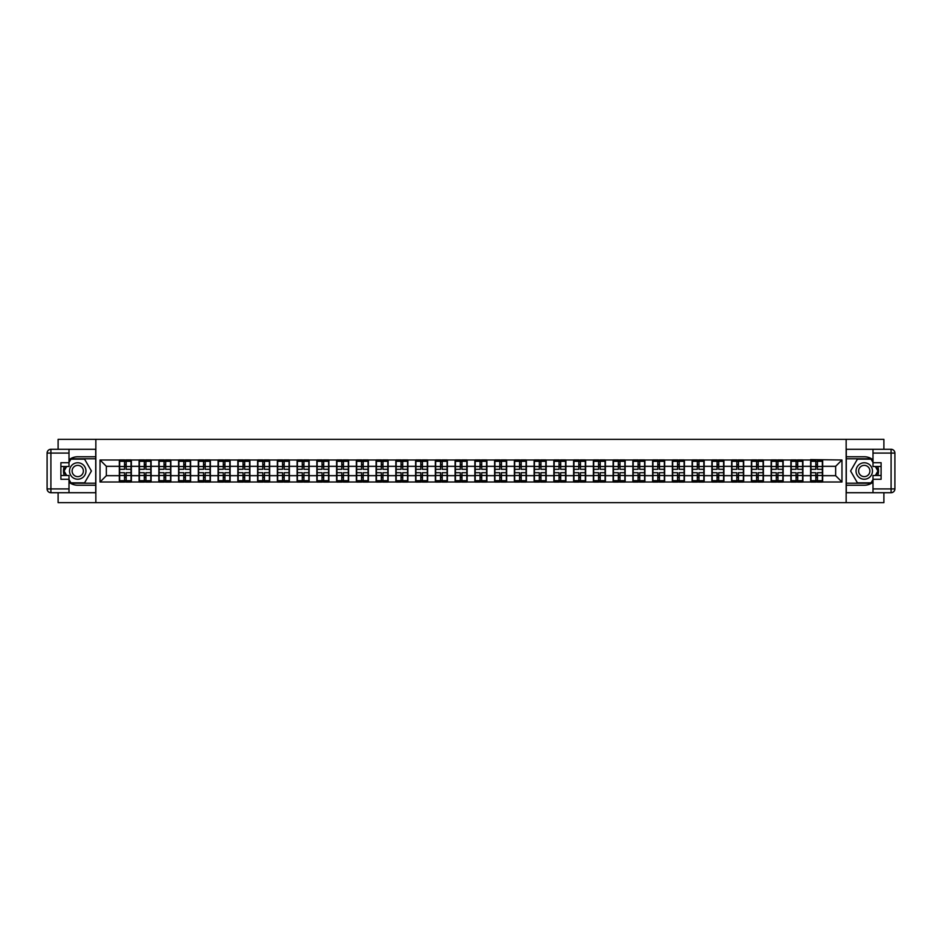 <?xml version="1.0" encoding="UTF-8"?>
<svg xmlns="http://www.w3.org/2000/svg" width="942" height="942" viewBox="0 0 942 942"><rect width="100%" height="100%" fill="white"/><g stroke="black" fill="none" stroke-linecap="round" stroke-linejoin="round"><path stroke-width="1.41" d="M58.11 492.713L58.11 502.651L883.89 502.651L883.89 492.713M883.89 449.287L883.89 439.349L846.152 439.349L846.152 502.651M846.152 439.349L58.11 439.349L58.11 449.287M95.849 502.651L95.849 439.349M835.648 475.686L835.648 466.314L822.672 466.314L822.672 475.686L835.648 475.686L841.971 482.01L841.971 459.99L810.638 459.602L810.638 466.314L802.914 466.314L802.914 475.686L810.638 475.686L810.638 466.314M841.971 482.01L100.029 482.01L100.029 459.99L119.328 459.99L119.328 466.314L106.352 466.314L106.352 475.686L119.328 475.686L119.328 466.314M810.638 459.99L119.328 459.99M810.638 475.686L810.638 482.01M802.914 475.686L802.914 482.01M802.914 459.99L802.914 466.314M783.167 475.686L790.891 475.686L790.891 466.314L783.167 466.314L783.167 482.01M790.891 475.686L790.891 482.01M790.891 459.99L790.891 466.314M783.167 459.99L783.167 466.314M763.409 475.686L771.133 475.686L771.133 466.314L763.409 466.314L763.409 482.01M771.133 475.686L771.133 482.01M771.133 459.99L771.133 466.314M763.409 459.99L763.409 466.314M743.662 475.686L751.386 475.686L751.386 466.314L743.662 466.314L743.662 482.01M751.386 475.686L751.386 482.01M751.386 459.99L751.386 466.314M743.662 459.99L743.662 466.314M723.903 475.686L731.628 475.686L731.628 466.314L723.903 466.314L723.903 482.01M731.628 475.686L731.628 482.01M731.628 459.99L731.628 466.314M723.903 459.99L723.903 466.314M704.157 475.686L711.881 475.686L711.881 466.314L704.157 466.314L704.157 482.01M711.881 475.686L711.881 482.01M711.881 459.99L711.881 466.314M704.157 459.99L704.157 466.314M684.41 475.686L692.134 475.686L692.134 466.314L684.41 466.314L684.41 482.01M692.134 475.686L692.134 482.01M692.134 459.99L692.134 466.314M684.41 459.99L684.41 466.314M664.652 475.686L672.376 475.686L672.376 466.314L664.652 466.314L664.652 482.01M672.376 475.686L672.376 482.01M672.376 459.99L672.376 466.314M664.652 459.99L664.652 466.314M644.905 475.686L652.629 475.686L652.629 466.314L644.905 466.314L644.905 482.01M652.629 475.686L652.629 482.01M652.629 459.99L652.629 466.314M644.905 459.99L644.905 466.314M625.147 475.686L632.871 475.686L632.871 466.314L625.147 466.314L625.147 482.01M632.871 475.686L632.871 482.01M632.871 459.99L632.871 466.314M625.147 459.99L625.147 466.314M605.4 475.686L613.124 475.686L613.124 466.314L605.4 466.314L605.4 482.01M613.124 475.686L613.124 482.01M613.124 459.99L613.124 466.314M605.4 459.99L605.4 466.314M585.653 475.686L593.366 475.686L593.366 466.314L585.653 466.314L585.653 482.01M593.366 475.686L593.366 482.01M593.366 459.99L593.366 466.314M585.653 459.99L585.653 466.314M565.895 475.686L573.619 475.686L573.619 466.314L565.895 466.314L565.895 482.01M573.619 475.686L573.619 482.01M573.619 459.99L573.619 466.314M565.895 459.99L565.895 466.314M546.148 475.686L553.872 475.686L553.872 466.314L546.148 466.314L546.148 482.01M553.872 475.686L553.872 482.01M553.872 459.99L553.872 466.314M546.148 459.99L546.148 466.314M526.39 475.686L534.114 475.686L534.114 466.314L526.39 466.314L526.39 482.01M534.114 475.686L534.114 482.01M534.114 459.99L534.114 466.314M526.39 459.99L526.39 466.314M506.643 475.686L514.367 475.686L514.367 466.314L506.643 466.314L506.643 482.01M514.367 475.686L514.367 482.01M514.367 459.99L514.367 466.314M506.643 459.99L506.643 466.314M486.884 475.686L494.609 475.686L494.609 466.314L486.884 466.314L486.884 482.01M494.609 475.686L494.609 482.01M494.609 459.99L494.609 466.314M486.884 459.99L486.884 466.314M467.138 475.686L474.862 475.686L474.862 466.314L467.138 466.314L467.138 482.01M474.862 475.686L474.862 482.01M474.862 459.99L474.862 466.314M467.138 459.99L467.138 466.314M447.391 475.686L455.116 475.686L455.116 466.314L447.391 466.314L447.391 482.01M455.116 475.686L455.116 482.01M455.116 459.99L455.116 466.314M447.391 459.99L447.391 466.314M427.633 475.686L435.357 475.686L435.357 466.314L427.633 466.314L427.633 482.01M435.357 475.686L435.357 482.01M435.357 459.99L435.357 466.314M427.633 459.99L427.633 466.314M407.886 475.686L415.61 475.686L415.61 466.314L407.886 466.314L407.886 482.01M415.61 475.686L415.61 482.01M415.61 459.99L415.61 466.314M407.886 459.99L407.886 466.314M388.128 475.686L395.852 475.686L395.852 466.314L388.128 466.314L388.128 482.01M395.852 475.686L395.852 482.01M395.852 459.99L395.852 466.314M388.128 459.99L388.128 466.314M368.381 475.686L376.105 475.686L376.105 466.314L368.381 466.314L368.381 482.01M376.105 475.686L376.105 482.01M376.105 459.99L376.105 466.314M368.381 459.99L368.381 466.314M348.634 475.686L356.347 475.686L356.347 466.314L348.634 466.314L348.634 482.01M356.347 475.686L356.347 482.01M356.347 459.99L356.347 466.314M348.634 459.99L348.634 466.314M328.876 475.686L336.6 475.686L336.6 466.314L328.876 466.314L328.876 482.01M336.6 475.686L336.6 482.01M336.6 459.99L336.6 466.314M328.876 459.99L328.876 466.314M309.129 475.686L316.853 475.686L316.853 466.314L309.129 466.314L309.129 482.01M316.853 475.686L316.853 482.01M316.853 459.99L316.853 466.314M309.129 459.99L309.129 466.314M289.371 475.686L297.095 475.686L297.095 466.314L289.371 466.314L289.371 482.01M297.095 475.686L297.095 482.01M297.095 459.99L297.095 466.314M289.371 459.99L289.371 466.314M269.624 475.686L277.348 475.686L277.348 466.314L269.624 466.314L269.624 482.01M277.348 475.686L277.348 482.01M277.348 459.99L277.348 466.314M269.624 459.99L269.624 466.314M249.865 475.686L257.59 475.686L257.59 466.314L249.865 466.314L249.865 482.01M257.59 475.686L257.59 482.01M257.59 459.99L257.59 466.314M249.865 459.99L249.865 466.314M230.119 475.686L237.843 475.686L237.843 466.314L230.119 466.314L230.119 482.01M237.843 475.686L237.843 482.01M237.843 459.99L237.843 466.314M230.119 459.99L230.119 466.314M210.372 475.686L218.097 475.686L218.097 466.314L210.372 466.314L210.372 482.01M218.097 475.686L218.097 482.01M218.097 459.99L218.097 466.314M210.372 459.99L210.372 466.314M190.614 475.686L198.338 475.686L198.338 466.314L190.614 466.314L190.614 482.01M198.338 475.686L198.338 482.01M198.338 459.99L198.338 466.314M190.614 459.99L190.614 466.314M170.867 475.686L178.591 475.686L178.591 466.314L170.867 466.314L170.867 482.01M178.591 475.686L178.591 482.01M178.591 459.99L178.591 466.314M170.867 459.99L170.867 466.314M151.109 475.686L158.833 475.686L158.833 466.314L151.109 466.314L151.109 482.01M158.833 475.686L158.833 482.01M158.833 459.99L158.833 466.314M151.109 459.99L151.109 466.314M131.362 475.686L139.086 475.686L139.086 466.314L131.362 466.314L131.362 482.01M139.086 475.686L139.086 482.01M139.086 459.99L139.086 466.314M131.362 459.99L131.362 466.314M119.328 475.686L119.328 482.01M106.352 475.686L100.029 482.01M100.029 459.99L106.352 466.314M822.672 475.686L822.672 482.01M822.672 459.99L822.672 466.314M841.971 459.99L835.648 466.314M119.646 466.514L124.521 466.514L124.521 459.92L119.646 459.92L119.646 472.707L124.521 472.707L124.521 475.486L126.169 475.475L126.169 472.707L131.044 472.707L131.044 459.92L126.169 459.92L126.169 461.309L131.044 461.309M124.521 464.677L126.169 464.677M126.169 461.509L124.521 461.509M119.646 469.293L124.521 469.293L124.521 466.514L126.169 466.525L126.169 469.293L131.044 469.293M119.646 461.309L124.521 461.309M124.521 480.491L126.169 480.491M124.521 477.323L126.169 477.323M119.646 482.08L124.521 482.08L124.521 480.691L119.646 480.691L119.646 482.08M119.646 472.707L119.646 475.486L124.521 475.486L124.521 480.691M119.646 475.486L119.646 480.691M131.044 472.707L131.044 482.08L126.169 482.08L126.169 480.691L131.044 480.691M131.044 475.486L126.169 475.486L126.169 480.691M131.044 466.514L126.169 466.514L126.169 461.309M139.404 466.514L144.279 466.514L144.279 459.92L139.404 459.92L139.404 472.707L144.279 472.707L144.279 475.486L145.916 475.475L145.916 472.707L150.791 472.707L150.791 459.92L145.916 459.92L145.916 461.309L150.791 461.309M144.279 464.677L145.916 464.677M145.916 461.509L144.279 461.509M139.404 469.293L144.279 469.293L144.279 466.514L145.916 466.525L145.916 469.293L150.791 469.293M139.404 461.309L144.279 461.309M144.279 480.491L145.916 480.491M144.279 477.323L145.916 477.323M139.404 482.08L144.279 482.08L144.279 480.691L139.404 480.691L139.404 482.08M139.404 472.707L139.404 475.486L144.279 475.486L144.279 480.691M139.404 475.486L139.404 480.691M150.791 472.707L150.791 482.08L145.916 482.08L145.916 480.691L150.791 480.691M150.791 475.486L145.916 475.486L145.916 480.691M150.791 466.514L145.916 466.514L145.916 461.309M159.151 466.514L164.026 466.514L164.026 459.92L159.151 459.92L159.151 472.707L164.026 472.707L164.026 475.486L165.674 475.475L165.674 472.707L170.549 472.707L170.549 459.92L165.674 459.92L165.674 461.309L170.549 461.309M164.026 464.677L165.674 464.677M165.674 461.509L164.026 461.509M159.151 469.293L164.026 469.293L164.026 466.514L165.674 466.525L165.674 469.293L170.549 469.293M159.151 461.309L164.026 461.309M164.026 480.491L165.674 480.491M164.026 477.323L165.674 477.323M159.151 482.08L164.026 482.08L164.026 480.691L159.151 480.691L159.151 482.08M159.151 472.707L159.151 475.486L164.026 475.486L164.026 480.691M159.151 475.486L159.151 480.691M170.549 472.707L170.549 482.08L165.674 482.08L165.674 480.691L170.549 480.691M170.549 475.486L165.674 475.486L165.674 480.691M170.549 466.514L165.674 466.514L165.674 461.309M178.909 466.514L183.784 466.514L183.784 459.92L178.909 459.92L178.909 472.707L183.784 472.707L183.784 475.486L185.421 475.475L185.421 472.707L190.296 472.707L190.296 459.92L185.421 459.92L185.421 461.309L190.296 461.309M183.784 464.677L185.421 464.677M185.421 461.509L183.784 461.509M178.909 469.293L183.784 469.293L183.784 466.514L185.421 466.525L185.421 469.293L190.296 469.293M178.909 461.309L183.784 461.309M183.784 480.491L185.421 480.491M183.784 477.323L185.421 477.323M178.909 482.08L183.784 482.08L183.784 480.691L178.909 480.691L178.909 482.08M178.909 472.707L178.909 475.486L183.784 475.486L183.784 480.691M178.909 475.486L178.909 480.691M190.296 472.707L190.296 482.08L185.421 482.08L185.421 480.691L190.296 480.691M190.296 475.486L185.421 475.486L185.421 480.691M190.296 466.514L185.421 466.514L185.421 461.309M198.656 466.514L203.531 466.514L203.531 459.92L198.656 459.92L198.656 472.707L203.531 472.707L203.531 475.486L205.179 475.475L205.179 472.707L210.054 472.707L210.054 459.92L205.179 459.92L205.179 461.309L210.054 461.309M203.531 464.677L205.179 464.677M205.179 461.509L203.531 461.509M198.656 469.293L203.531 469.293L203.531 466.514L205.179 466.525L205.179 469.293L210.054 469.293M198.656 461.309L203.531 461.309M203.531 480.491L205.179 480.491M203.531 477.323L205.179 477.323M198.656 482.08L203.531 482.08L203.531 480.691L198.656 480.691L198.656 482.08M198.656 472.707L198.656 475.486L203.531 475.486L203.531 480.691M198.656 475.486L198.656 480.691M210.054 472.707L210.054 482.08L205.179 482.08L205.179 480.691L210.054 480.691M210.054 475.486L205.179 475.486L205.179 480.691M210.054 466.514L205.179 466.514L205.179 461.309M218.403 466.514L223.278 466.514L223.278 459.92L218.403 459.92L218.403 472.707L223.278 472.707L223.278 475.486L224.926 475.475L224.926 472.707L229.801 472.707L229.801 459.92L224.926 459.92L224.926 461.309L229.801 461.309M223.278 464.677L224.926 464.677M224.926 461.509L223.278 461.509M218.403 469.293L223.278 469.293L223.278 466.514L224.926 466.525L224.926 469.293L229.801 469.293M218.403 461.309L223.278 461.309M223.278 480.491L224.926 480.491M223.278 477.323L224.926 477.323M218.403 482.08L223.278 482.08L223.278 480.691L218.403 480.691L218.403 482.08M218.403 472.707L218.403 475.486L223.278 475.486L223.278 480.691M218.403 475.486L218.403 480.691M229.801 472.707L229.801 482.08L224.926 482.08L224.926 480.691L229.801 480.691M229.801 475.486L224.926 475.486L224.926 480.691M229.801 466.514L224.926 466.514L224.926 461.309M73.629 478.124A8.231 8.231 0 0 0 84.862 475.109A8.231 8.231 0 0 0 81.86 463.876A8.231 8.231 0 0 0 70.615 466.891A8.231 8.231 0 0 0 73.629 478.124M74.924 475.875A5.628 5.628 0 0 0 82.625 473.814A5.628 5.628 0 0 0 80.553 466.125A5.628 5.628 0 0 0 72.864 468.186A5.628 5.628 0 0 0 74.924 475.875M69.002 462.451L70.909 459.166L84.58 459.166L91.409 471L84.58 482.834L70.909 482.834L69.002 479.549M66.67 475.498L64.068 471L66.67 466.502M860.14 478.124A8.231 8.231 0 0 0 871.385 475.109A8.231 8.231 0 0 0 868.371 463.876A8.231 8.231 0 0 0 857.138 466.891A8.231 8.231 0 0 0 860.14 478.124M861.447 475.875A5.628 5.628 0 0 0 869.136 473.814A5.628 5.628 0 0 0 867.076 466.125A5.628 5.628 0 0 0 859.375 468.186A5.628 5.628 0 0 0 861.447 475.875M872.998 479.549L871.091 482.834L857.42 482.834L850.591 471L857.42 459.166L871.091 459.166L872.998 462.451M875.33 466.502L877.932 471L875.33 475.498M69.002 482.245A14.248 14.248 0 0 0 77.739 485.248L95.719 485.248L95.719 492.713L50.903 492.713A3.803 3.803 0 0 1 47.1 488.922L47.1 453.078A3.803 3.803 0 0 1 50.903 449.287L69.002 449.287L69.002 466.502L60.9 466.502M69.002 449.287L95.719 449.287L95.719 456.752L77.739 456.752A14.248 14.248 0 0 0 69.002 459.755M64.221 466.502A14.248 14.248 0 0 0 64.221 475.498M95.719 485.248L95.719 456.752M60.9 475.498L69.002 475.498L69.002 492.713M69.002 462.71L60.9 462.71L60.9 479.29L69.002 479.29M95.719 458.778L70.685 458.778L69.002 461.698M69.002 480.302L70.685 483.222L95.719 483.222M66.223 466.502L63.632 471L66.223 475.498M872.998 459.755A14.248 14.248 0 0 0 864.261 456.752L846.281 456.752L846.281 449.287L891.097 449.287A3.803 3.803 0 0 1 894.9 453.078L894.9 488.922A3.803 3.803 0 0 1 891.097 492.713L872.998 492.713L872.998 475.498L881.1 475.498M872.998 492.713L846.281 492.713L846.281 485.248L864.261 485.248A14.248 14.248 0 0 0 872.998 482.245M877.779 475.498A14.248 14.248 0 0 0 877.779 466.502M846.281 456.752L846.281 485.248M881.1 466.502L872.998 466.502L872.998 449.287M872.998 479.29L881.1 479.29L881.1 462.71L872.998 462.71M846.281 483.222L871.315 483.222L872.998 480.302M872.998 461.698L871.315 458.778L846.281 458.778M875.777 475.498L878.368 471L875.777 466.502M238.161 466.514L243.036 466.514L243.036 459.92L238.161 459.92L238.161 472.707L243.036 472.707L243.036 475.486L244.685 475.475L244.685 472.707L249.559 472.707L249.559 459.92L244.685 459.92L244.685 461.309L249.559 461.309M243.036 464.677L244.685 464.677M244.685 461.509L243.036 461.509M238.161 469.293L243.036 469.293L243.036 466.514L244.685 466.525L244.685 469.293L249.559 469.293M238.161 461.309L243.036 461.309M243.036 480.491L244.685 480.491M243.036 477.323L244.685 477.323M238.161 482.08L243.036 482.08L243.036 480.691L238.161 480.691L238.161 482.08M238.161 472.707L238.161 475.486L243.036 475.486L243.036 480.691M238.161 475.486L238.161 480.691M249.559 472.707L249.559 482.08L244.685 482.08L244.685 480.691L249.559 480.691M249.559 475.486L244.685 475.486L244.685 480.691M249.559 466.514L244.685 466.514L244.685 461.309M257.908 466.514L262.783 466.514L262.783 459.92L257.908 459.92L257.908 472.707L262.783 472.707L262.783 475.486L264.431 475.475L264.431 472.707L269.306 472.707L269.306 459.92L264.431 459.92L264.431 461.309L269.306 461.309M262.783 464.677L264.431 464.677M264.431 461.509L262.783 461.509M257.908 469.293L262.783 469.293L262.783 466.514L264.431 466.525L264.431 469.293L269.306 469.293M257.908 461.309L262.783 461.309M262.783 480.491L264.431 480.491M262.783 477.323L264.431 477.323M257.908 482.08L262.783 482.08L262.783 480.691L257.908 480.691L257.908 482.08M257.908 472.707L257.908 475.486L262.783 475.486L262.783 480.691M257.908 475.486L257.908 480.691M269.306 472.707L269.306 482.08L264.431 482.08L264.431 480.691L269.306 480.691M269.306 475.486L264.431 475.486L264.431 480.691M269.306 466.514L264.431 466.514L264.431 461.309M277.666 466.514L282.541 466.514L282.541 459.92L277.666 459.92L277.666 472.707L282.541 472.707L282.541 475.486L284.178 475.475L284.178 472.707L289.053 472.707L289.053 459.92L284.178 459.92L284.178 461.309L289.053 461.309M282.541 464.677L284.178 464.677M284.178 461.509L282.541 461.509M277.666 469.293L282.541 469.293L282.541 466.514L284.178 466.525L284.178 469.293L289.053 469.293M277.666 461.309L282.541 461.309M282.541 480.491L284.178 480.491M282.541 477.323L284.178 477.323M277.666 482.08L282.541 482.08L282.541 480.691L277.666 480.691L277.666 482.08M277.666 472.707L277.666 475.486L282.541 475.486L282.541 480.691M277.666 475.486L277.666 480.691M289.053 472.707L289.053 482.08L284.178 482.08L284.178 480.691L289.053 480.691M289.053 475.486L284.178 475.486L284.178 480.691M289.053 466.514L284.178 466.514L284.178 461.309M297.413 466.514L302.288 466.514L302.288 459.92L297.413 459.92L297.413 472.707L302.288 472.707L302.288 475.486L303.936 475.475L303.936 472.707L308.811 472.707L308.811 459.92L303.936 459.92L303.936 461.309L308.811 461.309M302.288 464.677L303.936 464.677M303.936 461.509L302.288 461.509M297.413 469.293L302.288 469.293L302.288 466.514L303.936 466.525L303.936 469.293L308.811 469.293M297.413 461.309L302.288 461.309M302.288 480.491L303.936 480.491M302.288 477.323L303.936 477.323M297.413 482.08L302.288 482.08L302.288 480.691L297.413 480.691L297.413 482.08M297.413 472.707L297.413 475.486L302.288 475.486L302.288 480.691M297.413 475.486L297.413 480.691M308.811 472.707L308.811 482.08L303.936 482.08L303.936 480.691L308.811 480.691M308.811 475.486L303.936 475.486L303.936 480.691M308.811 466.514L303.936 466.514L303.936 461.309M317.16 466.514L322.034 466.514L322.034 459.92L317.16 459.92L317.16 472.707L322.034 472.707L322.034 475.486L323.683 475.475L323.683 472.707L328.558 472.707L328.558 459.92L323.683 459.92L323.683 461.309L328.558 461.309M322.034 464.677L323.683 464.677M323.683 461.509L322.034 461.509M317.16 469.293L322.034 469.293L322.034 466.514L323.683 466.525L323.683 469.293L328.558 469.293M317.16 461.309L322.034 461.309M322.034 480.491L323.683 480.491M322.034 477.323L323.683 477.323M317.16 482.08L322.034 482.08L322.034 480.691L317.16 480.691L317.16 482.08M317.16 472.707L317.16 475.486L322.034 475.486L322.034 480.691M317.16 475.486L317.16 480.691M328.558 472.707L328.558 482.08L323.683 482.08L323.683 480.691L328.558 480.691M328.558 475.486L323.683 475.486L323.683 480.691M328.558 466.514L323.683 466.514L323.683 461.309M336.918 466.514L341.793 466.514L341.793 459.92L336.918 459.92L336.918 472.707L341.793 472.707L341.793 475.486L343.441 475.475L343.441 472.707L348.316 472.707L348.316 459.92L343.441 459.92L343.441 461.309L348.316 461.309M341.793 464.677L343.441 464.677M343.441 461.509L341.793 461.509M336.918 469.293L341.793 469.293L341.793 466.514L343.441 466.525L343.441 469.293L348.316 469.293M336.918 461.309L341.793 461.309M341.793 480.491L343.441 480.491M341.793 477.323L343.441 477.323M336.918 482.08L341.793 482.08L341.793 480.691L336.918 480.691L336.918 482.08M336.918 472.707L336.918 475.486L341.793 475.486L341.793 480.691M336.918 475.486L336.918 480.691M348.316 472.707L348.316 482.08L343.441 482.08L343.441 480.691L348.316 480.691M348.316 475.486L343.441 475.486L343.441 480.691M348.316 466.514L343.441 466.514L343.441 461.309M356.665 466.514L361.54 466.514L361.54 459.92L356.665 459.92L356.665 472.707L361.54 472.707L361.54 475.486L363.188 475.475L363.188 472.707L368.063 472.707L368.063 459.92L363.188 459.92L363.188 461.309L368.063 461.309M361.54 464.677L363.188 464.677M363.188 461.509L361.54 461.509M356.665 469.293L361.54 469.293L361.54 466.514L363.188 466.525L363.188 469.293L368.063 469.293M356.665 461.309L361.54 461.309M361.54 480.491L363.188 480.491M361.54 477.323L363.188 477.323M356.665 482.08L361.54 482.08L361.54 480.691L356.665 480.691L356.665 482.08M356.665 472.707L356.665 475.486L361.54 475.486L361.54 480.691M356.665 475.486L356.665 480.691M368.063 472.707L368.063 482.08L363.188 482.08L363.188 480.691L368.063 480.691M368.063 475.486L363.188 475.486L363.188 480.691M368.063 466.514L363.188 466.514L363.188 461.309M376.423 466.514L381.298 466.514L381.298 459.92L376.423 459.92L376.423 472.707L381.298 472.707L381.298 475.486L382.947 475.475L382.947 472.707L387.81 472.707L387.81 459.92L382.947 459.92L382.947 461.309L387.81 461.309M381.298 464.677L382.947 464.677M382.947 461.509L381.298 461.509M376.423 469.293L381.298 469.293L381.298 466.514L382.947 466.525L382.947 469.293L387.81 469.293M376.423 461.309L381.298 461.309M381.298 480.491L382.947 480.491M381.298 477.323L382.947 477.323M376.423 482.08L381.298 482.08L381.298 480.691L376.423 480.691L376.423 482.08M376.423 472.707L376.423 475.486L381.298 475.486L381.298 480.691M376.423 475.486L376.423 480.691M387.81 472.707L387.81 482.08L382.947 482.08L382.947 480.691L387.81 480.691M387.81 475.486L382.947 475.486L382.947 480.691M387.81 466.514L382.947 466.514L382.947 461.309M396.17 466.514L401.045 466.514L401.045 459.92L396.17 459.92L396.17 472.707L401.045 472.707L401.045 475.486L402.693 475.475L402.693 472.707L407.568 472.707L407.568 459.92L402.693 459.92L402.693 461.309L407.568 461.309M401.045 464.677L402.693 464.677M402.693 461.509L401.045 461.509M396.17 469.293L401.045 469.293L401.045 466.514L402.693 466.525L402.693 469.293L407.568 469.293M396.17 461.309L401.045 461.309M401.045 480.491L402.693 480.491M401.045 477.323L402.693 477.323M396.17 482.08L401.045 482.08L401.045 480.691L396.17 480.691L396.17 482.08M396.17 472.707L396.17 475.486L401.045 475.486L401.045 480.691M396.17 475.486L396.17 480.691M407.568 472.707L407.568 482.08L402.693 482.08L402.693 480.691L407.568 480.691M407.568 475.486L402.693 475.486L402.693 480.691M407.568 466.514L402.693 466.514L402.693 461.309M415.928 466.514L420.803 466.514L420.803 459.92L415.928 459.92L415.928 472.707L420.803 472.707L420.803 475.486L422.44 475.475L422.44 472.707L427.315 472.707L427.315 459.92L422.44 459.92L422.44 461.309L427.315 461.309M420.803 464.677L422.44 464.677M422.44 461.509L420.803 461.509M415.928 469.293L420.803 469.293L420.803 466.514L422.44 466.525L422.44 469.293L427.315 469.293M415.928 461.309L420.803 461.309M420.803 480.491L422.44 480.491M420.803 477.323L422.44 477.323M415.928 482.08L420.803 482.08L420.803 480.691L415.928 480.691L415.928 482.08M415.928 472.707L415.928 475.486L420.803 475.486L420.803 480.691M415.928 475.486L415.928 480.691M427.315 472.707L427.315 482.08L422.44 482.08L422.44 480.691L427.315 480.691M427.315 475.486L422.44 475.486L422.44 480.691M427.315 466.514L422.44 466.514L422.44 461.309M435.675 466.514L440.55 466.514L440.55 459.92L435.675 459.92L435.675 472.707L440.55 472.707L440.55 475.486L442.198 475.475L442.198 472.707L447.073 472.707L447.073 459.92L442.198 459.92L442.198 461.309L447.073 461.309M440.55 464.677L442.198 464.677M442.198 461.509L440.55 461.509M435.675 469.293L440.55 469.293L440.55 466.514L442.198 466.525L442.198 469.293L447.073 469.293M435.675 461.309L440.55 461.309M440.55 480.491L442.198 480.491M440.55 477.323L442.198 477.323M435.675 482.08L440.55 482.08L440.55 480.691L435.675 480.691L435.675 482.08M435.675 472.707L435.675 475.486L440.55 475.486L440.55 480.691M435.675 475.486L435.675 480.691M447.073 472.707L447.073 482.08L442.198 482.08L442.198 480.691L447.073 480.691M447.073 475.486L442.198 475.486L442.198 480.691M447.073 466.514L442.198 466.514L442.198 461.309M455.422 466.514L460.297 466.514L460.297 459.92L455.422 459.92L455.422 472.707L460.297 472.707L460.297 475.486L461.945 475.475L461.945 472.707L466.82 472.707L466.82 459.92L461.945 459.92L461.945 461.309L466.82 461.309M460.297 464.677L461.945 464.677M461.945 461.509L460.297 461.509M455.422 469.293L460.297 469.293L460.297 466.514L461.945 466.525L461.945 469.293L466.82 469.293M455.422 461.309L460.297 461.309M460.297 480.491L461.945 480.491M460.297 477.323L461.945 477.323M455.422 482.08L460.297 482.08L460.297 480.691L455.422 480.691L455.422 482.08M455.422 472.707L455.422 475.486L460.297 475.486L460.297 480.691M455.422 475.486L455.422 480.691M466.82 472.707L466.82 482.08L461.945 482.08L461.945 480.691L466.82 480.691M466.82 475.486L461.945 475.486L461.945 480.691M466.82 466.514L461.945 466.514L461.945 461.309M475.18 466.514L480.055 466.514L480.055 459.92L475.18 459.92L475.18 472.707L480.055 472.707L480.055 475.486L481.703 475.475L481.703 472.707L486.578 472.707L486.578 459.92L481.703 459.92L481.703 461.309L486.578 461.309M480.055 464.677L481.703 464.677M481.703 461.509L480.055 461.509M475.18 469.293L480.055 469.293L480.055 466.514L481.703 466.525L481.703 469.293L486.578 469.293M475.18 461.309L480.055 461.309M480.055 480.491L481.703 480.491M480.055 477.323L481.703 477.323M475.18 482.08L480.055 482.08L480.055 480.691L475.18 480.691L475.18 482.08M475.18 472.707L475.18 475.486L480.055 475.486L480.055 480.691M475.18 475.486L475.18 480.691M486.578 472.707L486.578 482.08L481.703 482.08L481.703 480.691L486.578 480.691M486.578 475.486L481.703 475.486L481.703 480.691M486.578 466.514L481.703 466.514L481.703 461.309M494.927 466.514L499.802 466.514L499.802 459.92L494.927 459.92L494.927 472.707L499.802 472.707L499.802 475.486L501.45 475.475L501.45 472.707L506.325 472.707L506.325 459.92L501.45 459.92L501.45 461.309L506.325 461.309M499.802 464.677L501.45 464.677M501.45 461.509L499.802 461.509M494.927 469.293L499.802 469.293L499.802 466.514L501.45 466.525L501.45 469.293L506.325 469.293M494.927 461.309L499.802 461.309M499.802 480.491L501.45 480.491M499.802 477.323L501.45 477.323M494.927 482.08L499.802 482.08L499.802 480.691L494.927 480.691L494.927 482.08M494.927 472.707L494.927 475.486L499.802 475.486L499.802 480.691M494.927 475.486L494.927 480.691M506.325 472.707L506.325 482.08L501.45 482.08L501.45 480.691L506.325 480.691M506.325 475.486L501.45 475.486L501.45 480.691M506.325 466.514L501.45 466.514L501.45 461.309M514.685 466.514L519.56 466.514L519.56 459.92L514.685 459.92L514.685 472.707L519.56 472.707L519.56 475.486L521.197 475.475L521.197 472.707L526.072 472.707L526.072 459.92L521.197 459.92L521.197 461.309L526.072 461.309M519.56 464.677L521.197 464.677M521.197 461.509L519.56 461.509M514.685 469.293L519.56 469.293L519.56 466.514L521.197 466.525L521.197 469.293L526.072 469.293M514.685 461.309L519.56 461.309M519.56 480.491L521.197 480.491M519.56 477.323L521.197 477.323M514.685 482.08L519.56 482.08L519.56 480.691L514.685 480.691L514.685 482.08M514.685 472.707L514.685 475.486L519.56 475.486L519.56 480.691M514.685 475.486L514.685 480.691M526.072 472.707L526.072 482.08L521.197 482.08L521.197 480.691L526.072 480.691M526.072 475.486L521.197 475.486L521.197 480.691M526.072 466.514L521.197 466.514L521.197 461.309M534.432 466.514L539.307 466.514L539.307 459.92L534.432 459.92L534.432 472.707L539.307 472.707L539.307 475.486L540.955 475.475L540.955 472.707L545.83 472.707L545.83 459.92L540.955 459.92L540.955 461.309L545.83 461.309M539.307 464.677L540.955 464.677M540.955 461.509L539.307 461.509M534.432 469.293L539.307 469.293L539.307 466.514L540.955 466.525L540.955 469.293L545.83 469.293M534.432 461.309L539.307 461.309M539.307 480.491L540.955 480.491M539.307 477.323L540.955 477.323M534.432 482.08L539.307 482.08L539.307 480.691L534.432 480.691L534.432 482.08M534.432 472.707L534.432 475.486L539.307 475.486L539.307 480.691M534.432 475.486L534.432 480.691M545.83 472.707L545.83 482.08L540.955 482.08L540.955 480.691L545.83 480.691M545.83 475.486L540.955 475.486L540.955 480.691M545.83 466.514L540.955 466.514L540.955 461.309M554.19 466.514L559.053 466.514L559.053 459.92L554.19 459.92L554.19 472.707L559.053 472.707L559.053 475.486L560.702 475.475L560.702 472.707L565.577 472.707L565.577 459.92L560.702 459.92L560.702 461.309L565.577 461.309M559.053 464.677L560.702 464.677M560.702 461.509L559.053 461.509M554.19 469.293L559.053 469.293L559.053 466.514L560.702 466.525L560.702 469.293L565.577 469.293M554.19 461.309L559.053 461.309M559.053 480.491L560.702 480.491M559.053 477.323L560.702 477.323M554.19 482.08L559.053 482.08L559.053 480.691L554.19 480.691L554.19 482.08M554.19 472.707L554.19 475.486L559.053 475.486L559.053 480.691M554.19 475.486L554.19 480.691M565.577 472.707L565.577 482.08L560.702 482.08L560.702 480.691L565.577 480.691M565.577 475.486L560.702 475.486L560.702 480.691M565.577 466.514L560.702 466.514L560.702 461.309M573.937 466.514L578.812 466.514L578.812 459.92L573.937 459.92L573.937 472.707L578.812 472.707L578.812 475.486L580.46 475.475L580.46 472.707L585.335 472.707L585.335 459.92L580.46 459.92L580.46 461.309L585.335 461.309M578.812 464.677L580.46 464.677M580.46 461.509L578.812 461.509M573.937 469.293L578.812 469.293L578.812 466.514L580.46 466.525L580.46 469.293L585.335 469.293M573.937 461.309L578.812 461.309M578.812 480.491L580.46 480.491M578.812 477.323L580.46 477.323M573.937 482.08L578.812 482.08L578.812 480.691L573.937 480.691L573.937 482.08M573.937 472.707L573.937 475.486L578.812 475.486L578.812 480.691M573.937 475.486L573.937 480.691M585.335 472.707L585.335 482.08L580.46 482.08L580.46 480.691L585.335 480.691M585.335 475.486L580.46 475.486L580.46 480.691M585.335 466.514L580.46 466.514L580.46 461.309M593.684 466.514L598.559 466.514L598.559 459.92L593.684 459.92L593.684 472.707L598.559 472.707L598.559 475.486L600.207 475.475L600.207 472.707L605.082 472.707L605.082 459.92L600.207 459.92L600.207 461.309L605.082 461.309M598.559 464.677L600.207 464.677M600.207 461.509L598.559 461.509M593.684 469.293L598.559 469.293L598.559 466.514L600.207 466.525L600.207 469.293L605.082 469.293M593.684 461.309L598.559 461.309M598.559 480.491L600.207 480.491M598.559 477.323L600.207 477.323M593.684 482.08L598.559 482.08L598.559 480.691L593.684 480.691L593.684 482.08M593.684 472.707L593.684 475.486L598.559 475.486L598.559 480.691M593.684 475.486L593.684 480.691M605.082 472.707L605.082 482.08L600.207 482.08L600.207 480.691L605.082 480.691M605.082 475.486L600.207 475.486L600.207 480.691M605.082 466.514L600.207 466.514L600.207 461.309M613.442 466.514L618.317 466.514L618.317 459.92L613.442 459.92L613.442 472.707L618.317 472.707L618.317 475.486L619.966 475.475L619.966 472.707L624.84 472.707L624.84 459.92L619.966 459.92L619.966 461.309L624.84 461.309M618.317 464.677L619.966 464.677M619.966 461.509L618.317 461.509M613.442 469.293L618.317 469.293L618.317 466.514L619.966 466.525L619.966 469.293L624.84 469.293M613.442 461.309L618.317 461.309M618.317 480.491L619.966 480.491M618.317 477.323L619.966 477.323M613.442 482.08L618.317 482.08L618.317 480.691L613.442 480.691L613.442 482.08M613.442 472.707L613.442 475.486L618.317 475.486L618.317 480.691M613.442 475.486L613.442 480.691M624.84 472.707L624.84 482.08L619.966 482.08L619.966 480.691L624.84 480.691M624.84 475.486L619.966 475.486L619.966 480.691M624.84 466.514L619.966 466.514L619.966 461.309M633.189 466.514L638.064 466.514L638.064 459.92L633.189 459.92L633.189 472.707L638.064 472.707L638.064 475.486L639.712 475.475L639.712 472.707L644.587 472.707L644.587 459.92L639.712 459.92L639.712 461.309L644.587 461.309M638.064 464.677L639.712 464.677M639.712 461.509L638.064 461.509M633.189 469.293L638.064 469.293L638.064 466.514L639.712 466.525L639.712 469.293L644.587 469.293M633.189 461.309L638.064 461.309M638.064 480.491L639.712 480.491M638.064 477.323L639.712 477.323M633.189 482.08L638.064 482.08L638.064 480.691L633.189 480.691L633.189 482.08M633.189 472.707L633.189 475.486L638.064 475.486L638.064 480.691M633.189 475.486L633.189 480.691M644.587 472.707L644.587 482.08L639.712 482.08L639.712 480.691L644.587 480.691M644.587 475.486L639.712 475.486L639.712 480.691M644.587 466.514L639.712 466.514L639.712 461.309M652.947 466.514L657.822 466.514L657.822 459.92L652.947 459.92L652.947 472.707L657.822 472.707L657.822 475.486L659.459 475.475L659.459 472.707L664.334 472.707L664.334 459.92L659.459 459.92L659.459 461.309L664.334 461.309M657.822 464.677L659.459 464.677M659.459 461.509L657.822 461.509M652.947 469.293L657.822 469.293L657.822 466.514L659.459 466.525L659.459 469.293L664.334 469.293M652.947 461.309L657.822 461.309M657.822 480.491L659.459 480.491M657.822 477.323L659.459 477.323M652.947 482.08L657.822 482.08L657.822 480.691L652.947 480.691L652.947 482.08M652.947 472.707L652.947 475.486L657.822 475.486L657.822 480.691M652.947 475.486L652.947 480.691M664.334 472.707L664.334 482.08L659.459 482.08L659.459 480.691L664.334 480.691M664.334 475.486L659.459 475.486L659.459 480.691M664.334 466.514L659.459 466.514L659.459 461.309M672.694 466.514L677.569 466.514L677.569 459.92L672.694 459.92L672.694 472.707L677.569 472.707L677.569 475.486L679.217 475.475L679.217 472.707L684.092 472.707L684.092 459.92L679.217 459.92L679.217 461.309L684.092 461.309M677.569 464.677L679.217 464.677M679.217 461.509L677.569 461.509M672.694 469.293L677.569 469.293L677.569 466.514L679.217 466.525L679.217 469.293L684.092 469.293M672.694 461.309L677.569 461.309M677.569 480.491L679.217 480.491M677.569 477.323L679.217 477.323M672.694 482.08L677.569 482.08L677.569 480.691L672.694 480.691L672.694 482.08M672.694 472.707L672.694 475.486L677.569 475.486L677.569 480.691M672.694 475.486L672.694 480.691M684.092 472.707L684.092 482.08L679.217 482.08L679.217 480.691L684.092 480.691M684.092 475.486L679.217 475.486L679.217 480.691M684.092 466.514L679.217 466.514L679.217 461.309M692.441 466.514L697.316 466.514L697.316 459.92L692.441 459.92L692.441 472.707L697.316 472.707L697.316 475.486L698.964 475.475L698.964 472.707L703.839 472.707L703.839 459.92L698.964 459.92L698.964 461.309L703.839 461.309M697.316 464.677L698.964 464.677M698.964 461.509L697.316 461.509M692.441 469.293L697.316 469.293L697.316 466.514L698.964 466.525L698.964 469.293L703.839 469.293M692.441 461.309L697.316 461.309M697.316 480.491L698.964 480.491M697.316 477.323L698.964 477.323M692.441 482.08L697.316 482.08L697.316 480.691L692.441 480.691L692.441 482.08M692.441 472.707L692.441 475.486L697.316 475.486L697.316 480.691M692.441 475.486L692.441 480.691M703.839 472.707L703.839 482.08L698.964 482.08L698.964 480.691L703.839 480.691M703.839 475.486L698.964 475.486L698.964 480.691M703.839 466.514L698.964 466.514L698.964 461.309M712.199 466.514L717.074 466.514L717.074 459.92L712.199 459.92L712.199 472.707L717.074 472.707L717.074 475.486L718.722 475.475L718.722 472.707L723.597 472.707L723.597 459.92L718.722 459.92L718.722 461.309L723.597 461.309M717.074 464.677L718.722 464.677M718.722 461.509L717.074 461.509M712.199 469.293L717.074 469.293L717.074 466.514L718.722 466.525L718.722 469.293L723.597 469.293M712.199 461.309L717.074 461.309M717.074 480.491L718.722 480.491M717.074 477.323L718.722 477.323M712.199 482.08L717.074 482.08L717.074 480.691L712.199 480.691L712.199 482.08M712.199 472.707L712.199 475.486L717.074 475.486L717.074 480.691M712.199 475.486L712.199 480.691M723.597 472.707L723.597 482.08L718.722 482.08L718.722 480.691L723.597 480.691M723.597 475.486L718.722 475.486L718.722 480.691M723.597 466.514L718.722 466.514L718.722 461.309M731.946 466.514L736.821 466.514L736.821 459.92L731.946 459.92L731.946 472.707L736.821 472.707L736.821 475.486L738.469 475.475L738.469 472.707L743.344 472.707L743.344 459.92L738.469 459.92L738.469 461.309L743.344 461.309M736.821 464.677L738.469 464.677M738.469 461.509L736.821 461.509M731.946 469.293L736.821 469.293L736.821 466.514L738.469 466.525L738.469 469.293L743.344 469.293M731.946 461.309L736.821 461.309M736.821 480.491L738.469 480.491M736.821 477.323L738.469 477.323M731.946 482.08L736.821 482.08L736.821 480.691L731.946 480.691L731.946 482.08M731.946 472.707L731.946 475.486L736.821 475.486L736.821 480.691M731.946 475.486L731.946 480.691M743.344 472.707L743.344 482.08L738.469 482.08L738.469 480.691L743.344 480.691M743.344 475.486L738.469 475.486L738.469 480.691M743.344 466.514L738.469 466.514L738.469 461.309M751.704 466.514L756.579 466.514L756.579 459.92L751.704 459.92L751.704 472.707L756.579 472.707L756.579 475.486L758.216 475.475L758.216 472.707L763.091 472.707L763.091 459.92L758.216 459.92L758.216 461.309L763.091 461.309M756.579 464.677L758.216 464.677M758.216 461.509L756.579 461.509M751.704 469.293L756.579 469.293L756.579 466.514L758.216 466.525L758.216 469.293L763.091 469.293M751.704 461.309L756.579 461.309M756.579 480.491L758.216 480.491M756.579 477.323L758.216 477.323M751.704 482.08L756.579 482.08L756.579 480.691L751.704 480.691L751.704 482.08M751.704 472.707L751.704 475.486L756.579 475.486L756.579 480.691M751.704 475.486L751.704 480.691M763.091 472.707L763.091 482.08L758.216 482.08L758.216 480.691L763.091 480.691M763.091 475.486L758.216 475.486L758.216 480.691M763.091 466.514L758.216 466.514L758.216 461.309M771.451 466.514L776.326 466.514L776.326 459.92L771.451 459.92L771.451 472.707L776.326 472.707L776.326 475.486L777.974 475.475L777.974 472.707L782.849 472.707L782.849 459.92L777.974 459.92L777.974 461.309L782.849 461.309M776.326 464.677L777.974 464.677M777.974 461.509L776.326 461.509M771.451 469.293L776.326 469.293L776.326 466.514L777.974 466.525L777.974 469.293L782.849 469.293M771.451 461.309L776.326 461.309M776.326 480.491L777.974 480.491M776.326 477.323L777.974 477.323M771.451 482.08L776.326 482.08L776.326 480.691L771.451 480.691L771.451 482.08M771.451 472.707L771.451 475.486L776.326 475.486L776.326 480.691M771.451 475.486L771.451 480.691M782.849 472.707L782.849 482.08L777.974 482.08L777.974 480.691L782.849 480.691M782.849 475.486L777.974 475.486L777.974 480.691M782.849 466.514L777.974 466.514L777.974 461.309M791.209 466.514L796.084 466.514L796.084 459.92L791.209 459.92L791.209 472.707L796.084 472.707L796.084 475.486L797.721 475.475L797.721 472.707L802.596 472.707L802.596 459.92L797.721 459.92L797.721 461.309L802.596 461.309M796.084 464.677L797.721 464.677M797.721 461.509L796.084 461.509M791.209 469.293L796.084 469.293L796.084 466.514L797.721 466.525L797.721 469.293L802.596 469.293M791.209 461.309L796.084 461.309M796.084 480.491L797.721 480.491M796.084 477.323L797.721 477.323M791.209 482.08L796.084 482.08L796.084 480.691L791.209 480.691L791.209 482.08M791.209 472.707L791.209 475.486L796.084 475.486L796.084 480.691M791.209 475.486L791.209 480.691M802.596 472.707L802.596 482.08L797.721 482.08L797.721 480.691L802.596 480.691M802.596 475.486L797.721 475.486L797.721 480.691M802.596 466.514L797.721 466.514L797.721 461.309M810.956 466.514L815.831 466.514L815.831 459.92L810.956 459.92L810.956 472.707L815.831 472.707L815.831 475.486L817.479 475.475L817.479 472.707L822.354 472.707L822.354 459.92L817.479 459.92L817.479 461.309L822.354 461.309M815.831 464.677L817.479 464.677M817.479 461.509L815.831 461.509M810.956 469.293L815.831 469.293L815.831 466.514L817.479 466.525L817.479 469.293L822.354 469.293M810.956 461.309L815.831 461.309M815.831 480.491L817.479 480.491M815.831 477.323L817.479 477.323M810.956 482.08L815.831 482.08L815.831 480.691L810.956 480.691L810.956 482.08M810.956 472.707L810.956 475.486L815.831 475.486L815.831 480.691M810.956 475.486L810.956 480.691M822.354 472.707L822.354 482.08L817.479 482.08L817.479 480.691L822.354 480.691M822.354 475.486L817.479 475.486L817.479 480.691M822.354 466.514L817.479 466.514L817.479 461.309M69.002 453.078L50.903 453.078L50.903 488.922L69.002 488.922M47.1 453.078L50.903 453.078L50.903 449.287M50.903 492.713L50.903 488.922L47.1 488.922M872.998 488.922L891.097 488.922L891.097 453.078L872.998 453.078M894.9 488.922L891.097 488.922L891.097 492.713M891.097 449.287L891.097 453.078L894.9 453.078"/></g></svg>
